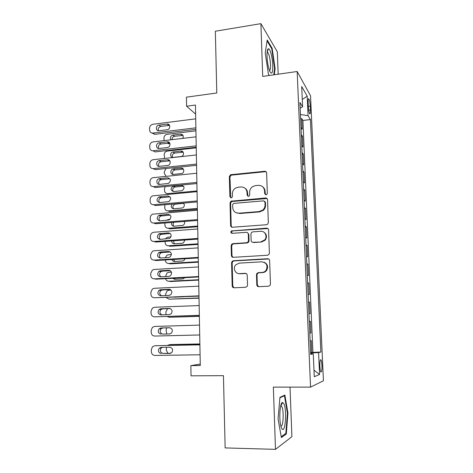 <?xml version="1.0" encoding="UTF-8"?>
<svg xmlns="http://www.w3.org/2000/svg" width="473" height="473" viewBox="0 0 473 473"><rect width="100%" height="100%" fill="white"/><g stroke="black" fill="none" stroke-linecap="round" stroke-linejoin="round"><path stroke-width="0.71" d="M266.039 194.805L266.778 194.504L267.328 193.339L266.624 172.988C266.47 171.841 265.814 171.267 264.667 171.267L230.511 174.744L229.346 176.624L229.866 196.65L231.191 197.862L231.776 197.661L232.444 196.419L232.373 193.818C232.414 191.311 233.496 189.377 235.631 188.023L238.126 187.219L240.905 186.965C244.523 186.995 246.569 188.839 247.042 192.499L247.125 195.124L248.473 196.342L249.129 196.1L249.744 194.888L249.667 192.269C249.679 189.874 250.684 187.982 252.677 186.599L255.485 185.617L258.311 185.357C261.989 185.386 264.076 187.243 264.573 190.932L264.661 193.575L266.039 194.805M321.936 365.534C321.782 362.685 321.457 360.793 320.972 359.852C320.15 359.261 319.778 361.402 319.86 366.268C320.014 369.135 320.339 371.033 320.824 371.967C321.658 372.529 322.024 370.383 321.936 365.534M256.804 284.758C256.957 285.964 257.619 286.597 258.796 286.668L268.569 286.218L270.142 285.278L270.45 284.119L269.64 260.593C269.48 259.399 268.812 258.778 267.635 258.725L233.396 260.729L232.137 261.321L231.581 262.787L232.178 285.911C232.32 287.105 232.964 287.732 234.111 287.797L245.67 287.265L247.113 286.478L247.515 285.195L247.225 275.197C247.072 274.009 246.421 273.382 245.262 273.323L239.539 273.625C235.193 274.056 232.621 267.99 235.773 264.815L239.249 263.13L261.8 261.835C266.595 262.71 268.043 265.489 266.157 270.178C265.146 271.561 263.81 272.312 262.148 272.442L258.347 272.637L256.892 273.435L256.49 274.724L256.804 284.758L257.33 284.876L258.583 286.662M278.159 74.202L277.314 51.788L260.895 23.65L215.345 31.224L216.794 92.992L186.445 97.16L186.593 106.206L195.45 105.03L200.274 365.528L190.861 365.623L191.033 375.828L223.445 375.663L225.142 447.919L275.487 449.35L291.9 436.697L290.02 387.121M260.895 23.65L262.704 76.401L297.174 71.506L310.542 387.127L273.353 387.121L275.487 449.35M266.482 224.728L267.771 224.107L268.333 222.635L267.547 199.748C267.387 198.583 266.731 197.998 265.572 197.98L230.954 201.196L230.026 202.952L230.611 225.461C230.753 226.62 231.386 227.211 232.515 227.247L266.482 224.728M268.587 229.961L269.385 253.167L268.977 254.468L267.517 255.26L233.307 257.318C232.172 257.265 231.534 256.656 231.392 255.485L231.137 245.688L231.782 244.151L232.947 243.63L246.646 242.72L247.905 242.129L248.479 240.651L248.29 234.135C248.136 232.97 247.491 232.367 246.344 232.332L232.119 233.343C230.741 233.006 230.463 232.213 231.285 230.966L266.601 228.146C267.765 228.181 268.428 228.784 268.587 229.961M310.584 352.438L311.748 352.42L311.246 340.72L310.093 340.867M309.756 332.98L310.915 332.957L310.418 321.35L309.259 321.386M308.928 313.546L310.087 313.646L309.59 302.146L308.443 302.188M308.1 294.23L309.265 294.508L308.774 283.102L307.627 283.156M307.284 275.079L308.449 275.528L307.964 264.218L306.823 264.277M306.474 256.088L307.639 256.703L307.16 245.487L306.025 245.558M305.67 237.257L306.841 238.037L306.362 226.916L305.233 226.999M304.872 218.585L306.043 219.531L305.57 208.498L304.446 208.587M304.086 200.067L305.256 201.173L304.789 190.229L303.666 190.329M303.299 181.703L304.476 182.968L304.009 172.113L302.897 172.219M302.525 163.492L303.701 164.911L303.24 154.145L302.129 154.263M301.75 145.43L302.933 147.002L302.472 136.325L301.295 134.663M301.366 136.449L302.472 136.325M308.142 102.558L308.313 106.437C308.532 109.943 308.975 112.367 309.632 113.703C310.229 114.324 310.483 113.088 310.394 109.984L310.223 106.165C310.004 102.665 309.561 100.241 308.899 98.881C308.307 98.248 308.059 99.478 308.142 102.558M297.174 71.506L310.542 95.783L323.426 380.783L310.542 387.127M311.748 352.42L320.871 352.048L310.43 119.557L308.059 115.702L300.432 114.519M320.871 352.048L318.583 352.58L319.553 374.492L314.267 376.727L313.28 353.816L310.672 354.425L299.917 102.464L302.596 106.815L301.715 86.512L307.19 96.185L308.059 115.702M302.058 152.637L303.24 154.145M302.832 170.759L304.009 172.113M303.613 189.029L304.789 190.229M304.399 207.458L305.57 208.498M305.191 226.035L306.362 226.916M305.99 244.772L307.16 245.487M306.8 263.662L307.964 264.218M307.61 282.718L308.774 283.102M308.431 301.934L309.59 302.146M309.259 321.315L310.418 321.35M310.915 332.957L309.756 333.027M312.907 352.172L302.897 120.461L301.715 118.646L302.17 129.235L300.988 127.515M200.245 364.074L190.861 365.623M186.593 106.206L195.615 114.099M300.615 118.776L301.715 118.646M302.897 120.461L310.43 119.557M300.16 108.163L302.596 106.815M313.28 353.816L310.643 353.727M310.607 352.959L318.583 352.58M302.277 99.46L307.19 96.185M319.553 374.492L313.983 370.146M274.287 74.752L275.115 68.615L272.146 48.299L267.21 40.004L265.235 52.946L268.428 74.214L269.273 75.467M286.307 433.995L287.939 413.059L284.876 395.073L279.945 397.35L278.071 418.901L281.376 437.566L286.307 433.995L285.077 433.966M271.532 48.394L272.146 48.299M274.588 68.691L275.115 68.615M287.407 413.053L287.939 413.059M265.43 194.71L265.069 191.317C264.957 189.389 264.153 187.87 262.657 186.764M244.949 188.171C246.593 189.259 247.468 190.832 247.586 192.878L247.958 196.283M266.264 171.947L265.158 171.705L231.09 175.17L229.931 177.044L230.765 197.82M267.05 198.536L231.539 201.545L230.617 203.295L231.202 225.751L231.936 227.194M264.951 202.095L263.573 200.859L233.928 203.378L233.295 203.603L232.669 204.821L232.74 207.582C233.195 211.248 235.229 213.122 238.847 213.205L259.163 211.573L262.852 209.971C264.33 208.587 265.063 206.89 265.046 204.892L264.951 202.095L265.448 202.45L264.649 201.297M235.932 212.667L238.847 213.205M265.448 202.45L265.542 205.241C265.56 207.233 264.833 208.924 263.355 210.302L259.671 211.904L239.415 213.524M247.521 232.663L248.828 234.401L249.023 240.893L248.449 242.371L247.196 242.962L233.532 243.867L232.367 244.381L231.723 245.919L231.977 255.686L232.941 257.3M267.884 228.542L232.633 230.919L231.876 231.232L231.841 233.331M261.049 241.768L264.679 239.929C267.753 236.654 265.034 230.789 260.712 231.309L252.765 231.871L251.541 232.438L250.932 233.952L251.133 240.473C251.281 241.644 251.932 242.253 253.09 242.294L261.563 242.01L265.182 240.178C267.298 236.843 266.784 234.123 263.632 232.018M252.499 242.241L253.09 242.294M261.563 242.01L253.623 242.537M264.04 262.225C267.576 263.964 268.451 266.671 266.654 270.337C265.649 271.715 264.312 272.466 262.657 272.596L258.867 272.791L257.413 273.589L257.016 274.872L257.33 284.876M238.362 273.542L239.539 273.625M246.108 273.483L240.107 273.772M268.67 258.968L233.987 260.913L232.728 261.504L232.172 262.964L232.769 286.029L234.005 287.803M164.084 140.599L163.942 138.045C164.107 135.999 165.16 134.752 167.099 134.32L195.928 130.838M169.245 142.456L168.358 142.562M169.967 143.703L166.833 143.301M183.016 135.42L174.549 136.313C172.828 136.738 171.995 137.856 172.054 139.659M182.714 138.4C183.796 135.999 183.152 134.598 180.787 134.184L172.899 135.13C170.487 136.035 169.848 137.59 170.99 139.783M195.869 127.822L152.933 133.073C150.917 133.084 149.799 132.05 149.592 129.957L149.574 128.201C149.758 126.049 150.863 124.736 152.891 124.269L195.704 118.853M151.993 133.037L154.789 134.332L195.899 129.336M159.011 130.737L158.958 130.743C155.522 131.234 155.522 125.38 158.952 125.091L167.2 124.056C170.611 123.648 170.558 129.454 167.14 129.738L159.011 130.737M158.414 130.737C157.787 128.555 158.573 127.107 160.779 126.403L169.559 125.404M272.803 65.552C272.59 57.913 270.113 48.311 268.398 48.778C267.375 49.127 266.92 51.675 267.032 56.417C267.351 62.519 268.268 67.479 269.77 71.293C271.827 74.959 272.838 73.043 272.803 65.552M269.462 70.536C270.254 70.252 270.603 68.307 270.515 64.712C270.148 58.835 269.232 54.72 267.765 52.361L267.133 52.024M267.074 40.92L271.739 48.743L274.624 68.437L273.755 74.829M283.788 403.64L282.623 402.523C279.833 401.695 278.715 420.911 281.269 427.344L281.737 428.414C285.249 435.231 287.247 409.665 283.788 403.64M280.873 426.025C283.327 427.338 284.078 410.434 281.784 406.573L280.731 405.769M279.904 397.817L284.444 395.706L287.418 413.142L285.828 433.428L281.228 436.727M283.516 395.706L284.444 395.706M164.764 158.414L164.125 154.831C164.285 152.814 165.308 151.579 167.206 151.118L196.242 147.842M169.6 160.524L169.086 160.578M183.199 152.205L174.679 153.069C172.521 153.843 171.841 155.28 172.633 157.385M173.195 157.385L181.171 156.51C184.417 156.06 184.157 150.591 180.917 151.094L173.023 151.981C169.766 152.341 169.931 157.876 173.195 157.385M183.376 169.127L174.691 169.973C172.604 170.901 172.018 172.373 172.941 174.401M173.42 174.401L181.65 173.532C184.754 172.864 184.287 167.661 181.171 168.128L173.035 168.991C169.908 169.576 170.28 174.856 173.42 174.401M166.088 168.512L164.314 171.746L164.332 173.449L166.147 176.311M197.04 190.938L167.803 193.634L169.032 194.237M183.536 186.179L174.714 187.024C172.698 188.094 172.219 189.602 173.272 191.553M173.644 191.547L182.123 190.678C184.866 188.23 184.63 186.433 181.425 185.292L173.053 186.149C170.245 188.55 170.44 190.347 173.644 191.547M165.195 186.587L164.503 188.798L164.527 190.507C164.74 192.57 165.834 193.611 167.803 193.634M197.365 208.416L168.01 210.881L169.712 211.602L197.377 209.291M183.69 203.366L174.75 204.224C172.811 205.43 172.426 206.967 173.615 208.835M172.095 204.105C170.623 206.677 171.214 208.25 173.875 208.824L182.59 207.949C184.594 206.553 184.878 204.945 183.429 203.118M164.894 204.738L164.716 207.7C164.935 209.781 166.035 210.84 168.01 210.881M196.206 145.873L153.122 150.769C151.076 150.786 149.947 149.734 149.728 147.606L149.716 145.838C149.888 143.715 150.964 142.408 152.945 141.912L196.041 136.827M153.122 150.769L154.99 151.916L196.23 147.257M159.188 148.475C155.777 149.007 155.617 143.189 159.029 142.799L167.282 141.829C170.67 141.285 170.93 147.032 167.531 147.511L159.188 148.475M158.668 148.481C157.905 146.293 158.638 144.797 160.855 143.999L169.701 143.047M196.543 164.072L153.276 168.619C151.224 168.619 150.089 167.543 149.87 165.396L149.852 163.611C149.994 161.612 150.988 160.323 152.826 159.738L196.372 154.955M153.276 168.619L155.15 169.653L196.567 165.325M159.366 166.36C156.078 166.851 155.712 161.299 158.981 160.678L167.495 159.732C170.753 159.224 171.232 164.693 167.98 165.414L159.366 166.36M158.934 166.372C158.035 164.255 158.662 162.718 160.82 161.766L169.837 160.832M196.88 182.424L153.429 186.616C151.372 186.593 150.231 185.499 150.012 183.335L149.994 181.537C150.107 179.651 151.017 178.38 152.72 177.724L196.715 173.23M153.429 186.616L155.31 187.533L196.904 183.542M159.549 184.393C156.38 184.848 155.818 179.551 158.946 178.717L167.708 177.783C171.06 178.971 171.297 180.857 168.423 183.447L159.549 184.393M159.218 184.405C158.183 182.365 158.703 180.792 160.79 179.693L169.955 178.759M197.223 200.93L153.589 204.756C151.52 204.714 150.373 203.603 150.154 201.421L150.136 199.606C150.225 197.832 151.053 196.585 152.619 195.875L197.052 191.66M153.589 204.756L155.475 205.56L197.241 201.918M266.843 198.347L265.986 198.288M159.732 202.574C156.445 201.409 156.173 199.523 158.916 196.922L167.927 195.988C171.208 197.087 171.516 198.967 168.855 201.616L159.732 202.574M159.519 202.58C158.343 200.623 158.762 199.021 160.773 197.773L170.061 196.839M166.165 220.406L168.116 219.555L169.996 219.407M197.69 226.029L168.217 228.264L169.919 228.879L197.702 226.78M173.839 222.304C172.858 223.717 172.899 225.036 173.969 226.248M171.664 222.476C171.155 224.74 171.971 225.993 174.105 226.242L183.045 225.343C184.494 224.391 184.943 223.102 184.387 221.476M164.9 223.002L164.911 225.03C165.13 227.123 166.23 228.205 168.217 228.264M197.572 219.59L153.743 223.049C151.667 222.99 150.52 221.861 150.296 219.655L150.284 217.822C150.349 216.155 151.1 214.937 152.537 214.186L197.395 210.243M153.743 223.049L155.641 223.729L197.584 220.442M159.915 220.903C156.693 219.815 156.356 217.941 158.904 215.28L168.146 214.34C171.356 215.369 171.734 217.231 169.281 219.933L159.915 220.903M159.839 220.909C158.52 219.034 158.833 217.403 160.761 216.019L170.156 215.073M165.479 239.007L167.022 237.387L170.978 236.813M198.016 243.784L168.423 245.783L170.138 246.285L198.027 244.417M173.467 240.822L174.342 243.796L182.294 243.252L183.489 242.868L184.908 240.03M171.664 240.952C171.752 242.761 172.639 243.707 174.336 243.796M165.095 241.407L165.107 242.495C165.325 244.606 166.431 245.7 168.423 245.783M197.921 238.416L153.902 241.49C151.821 241.413 150.662 240.26 150.444 238.037L150.426 236.193C150.479 234.62 151.159 233.437 152.466 232.657L153.826 232.249L197.744 228.985M153.902 241.49L155.806 242.052L197.933 239.119M160.099 239.385C156.947 238.362 156.545 236.5 158.904 233.804L168.364 232.84C171.51 233.81 171.947 235.655 169.683 238.392L160.099 239.385M160.17 239.385C158.715 237.594 158.916 235.938 160.773 234.419L170.233 233.461M165.325 257.714L167.034 255.077L171.427 254.409M198.353 261.687L168.636 263.437L170.351 263.833L198.358 262.184M173.591 259.458L174.738 261.48M171.989 259.559C172.42 260.836 173.284 261.48 174.572 261.486L182.566 261.007L183.914 260.534L185.114 258.761M165.302 259.961L165.302 260.097C165.52 262.225 166.632 263.343 168.636 263.437M198.27 257.395L154.068 260.091C151.969 259.99 150.81 258.82 150.585 256.573L150.574 254.716L152.418 251.281L153.985 250.773L198.092 247.882M154.068 260.091L155.972 260.528L198.282 257.956M160.288 258.027C157.196 257.058 156.74 255.207 158.922 252.481L160.229 252.044L168.589 251.506C171.664 252.411 172.16 254.243 170.079 257.005L168.66 257.507L160.288 258.027M160.524 258.01C158.928 256.313 159.017 254.634 160.796 252.972L162.097 252.535L170.298 252.008M165.485 276.557L167.064 272.909L168.743 272.318L171.48 272.17M198.684 279.726L168.849 281.234L170.57 281.518L198.69 280.099M174.135 278.225L175.164 279.301M172.675 278.301L174.809 279.318L182.832 278.91L184.955 277.663M165.597 278.668C166.112 280.347 167.194 281.199 168.849 281.234M198.625 276.534L154.228 278.845C152.123 278.727 150.958 277.533 150.733 275.268L150.721 273.394L152.389 270.071L154.145 269.45L198.447 266.943M154.228 278.845L156.143 279.159L198.63 276.959M160.477 276.817C157.444 275.895 156.935 274.062 158.958 271.319L160.412 270.787L168.814 270.32C171.823 271.183 172.373 272.998 170.457 275.771L168.885 276.374L160.477 276.817M266.092 270.266L266.536 270.302M160.921 276.794C159.153 275.197 159.123 273.495 160.838 271.685L162.286 271.159L170.327 270.71M165.698 295.554L165.68 293.922L167.111 290.883L168.95 290.186L171.037 290.091M199.021 297.919L169.062 299.173L199.027 298.161M174.176 297.18L183.973 296.76M166.177 297.517L169.062 299.173M198.985 295.844L154.393 297.754C152.276 297.618 151.112 296.4 150.881 294.117L150.869 292.225L152.377 289.015L154.31 288.282L198.802 286.171M154.393 297.754L198.985 296.116M160.666 295.773C157.692 294.892 157.137 293.071 159.005 290.316L160.607 289.689L169.038 289.299C171.989 290.12 172.586 291.924 170.818 294.697L169.109 295.4L160.666 295.773M161.37 295.743C159.401 294.265 159.241 292.533 160.897 290.552L162.487 289.931L170.315 289.565M199.358 316.254L169.275 317.253L199.364 316.36M167.608 308.68L165.881 311.932L166.029 314.705M167.176 316.52L169.275 317.253M199.34 315.32L154.559 316.827C152.436 316.668 151.259 315.432 151.035 313.12L151.017 311.216L152.383 308.118L154.476 307.273L199.163 305.558M154.559 316.827L199.346 315.438M160.855 314.882C157.941 314.037 157.343 312.227 159.07 309.466L160.796 308.751L169.263 308.431C172.16 309.23 172.799 311.015 171.173 313.794L169.34 314.592L160.855 314.882M161.926 314.847C159.679 313.546 159.36 311.79 160.968 309.573L162.682 308.863L170.233 308.579M166.75 327.842L166.082 330.089L166.738 334.003M199.707 334.961L154.724 336.061C152.59 335.877 151.413 334.618 151.183 332.288L151.171 330.367L152.407 327.375L154.641 326.423L199.523 325.117M161.051 334.163C158.183 333.335 157.55 331.543 159.147 328.776L160.991 327.972L169.494 327.736C172.338 328.504 173.012 330.272 171.51 333.051L169.571 333.944L162.949 334.098C160.093 333.282 159.466 331.502 161.056 328.753L162.883 327.955L169.913 327.754M169.848 333.92L162.949 334.098M199.872 343.942L171.019 344.545M167.649 345.379L169.6 344.651L199.872 344.037M166.431 347.259L166.307 350.227L167.927 353.325M200.073 354.774L154.89 355.454C152.749 355.247 151.567 353.97 151.336 351.622L151.319 349.683L152.442 346.798L154.807 345.733L199.89 344.847M199.89 344.74L154.807 345.733M161.246 353.597C158.425 352.799 157.757 351.013 159.241 348.252L161.181 347.359L169.724 347.2C172.527 347.951 173.23 349.707 171.841 352.48L169.801 353.461L163.15 353.402C160.341 352.61 159.679 350.836 161.157 348.093L162.316 347.342M170.723 353.284L163.15 353.402M156.403 345.615L156.746 345.592M308.313 106.407L310.223 106.165M308.692 110.197L310.394 109.984M265.069 191.317L264.573 190.932M247.663 195.497L247.125 195.124M247.586 192.878L247.042 192.499M230.452 197.01L229.866 196.65M229.931 177.044L229.346 176.624M231.711 174.998L231.131 174.572M265.158 171.705L264.667 171.267M265.158 193.954L264.661 193.575M231.202 225.751L230.611 225.461M230.617 203.295L230.026 202.952M232.403 201.244L231.823 200.895M266.068 198.347L265.572 197.98M259.671 211.904L259.163 211.573M265.542 205.241L265.046 204.892M231.977 255.686L231.392 255.485M231.723 245.919L231.137 245.688M233.532 243.867L232.947 243.63M247.196 242.962L246.646 242.72M249.023 240.893L248.479 240.651M248.828 234.401L248.29 234.135M232.633 230.919L232.048 230.647M267.091 228.429L266.601 228.146M257.016 274.872L256.49 274.724M258.867 272.791L258.347 272.637M262.657 272.596L262.148 272.442M245.818 273.477L245.262 273.323M232.769 286.029L232.178 285.911M232.172 262.964L231.581 262.787M233.987 260.913L233.396 260.729M268.132 258.92L267.635 258.725M167.909 143.177L168.879 143.833M174.549 136.313L172.899 135.13M182.265 135.39L180.662 134.196M154.831 134.326L152.968 133.067M158.952 125.091L160.779 126.403M167.07 124.068L168.849 125.392M174.774 153.051L173.124 151.969M182.525 152.188L180.917 151.094M175.004 169.919L173.349 168.944M182.785 169.115L181.171 168.128M175.235 186.924L173.573 186.043M183.045 186.179L181.425 185.292M175.465 204.052L175.034 203.851M183.311 203.372L182.885 203.165M159.129 142.781L160.962 143.987M167.282 141.829L169.062 143.041M159.306 160.619L161.145 161.707M167.495 159.732L169.287 160.832M159.49 178.605L161.334 179.58M167.708 177.783L169.505 178.764M159.673 196.738L161.518 197.596M167.927 195.988L169.73 196.851M159.856 215.02L161.713 215.759M168.146 214.34L169.949 215.085M160.04 233.455L161.902 234.07M168.364 232.84L170.179 233.467M160.229 252.044L162.097 252.535M168.589 251.506L170.209 251.949M160.412 270.787L162.286 271.159M168.814 270.32L170.103 270.586M160.607 289.689L162.487 289.931M169.038 289.299L169.955 289.417M160.796 308.751L162.682 308.863M169.263 308.431L169.783 308.467M160.991 327.972L162.883 327.955M169.6 344.651L171.338 344.521M169.801 353.461L170.268 353.414M320.392 359.858L320.972 359.852M308.366 98.946L308.899 98.881M231.09 175.17L230.511 174.744M231.539 201.545L230.954 201.196M263.355 210.302L262.852 209.971M232.367 244.381L231.782 244.151M248.449 242.371L247.905 242.129M231.876 231.232L231.285 230.966M265.182 240.178L264.679 239.929M257.413 273.589L256.892 273.435M266.654 270.337L266.157 270.178M232.728 261.504L232.137 261.321M167.874 143.177L168.843 143.833M182.389 135.379L180.787 134.184M154.789 134.332L152.933 133.073M167.2 124.056L168.973 125.38M267.15 52.018L268.398 48.778M267.091 52.462L267.765 52.361M280.897 405.739L282.623 402.523M280.649 406.124L281.512 406.13M174.679 153.069L173.023 151.981M174.691 169.973L173.035 168.991M174.714 187.024L173.053 186.149M174.75 204.224L174.123 203.934M159.029 142.799L160.855 143.999M158.981 160.678L160.82 161.766M158.946 178.717L160.79 179.693M158.916 196.922L160.773 197.773M158.904 215.28L160.761 216.019M158.904 233.804L160.773 234.419M158.922 252.481L160.796 252.972M158.958 271.319L160.838 271.685M159.005 290.316L160.897 290.552M159.07 309.466L160.968 309.573M159.147 328.776L161.056 328.753M159.241 348.252L161.157 348.093"/></g></svg>
